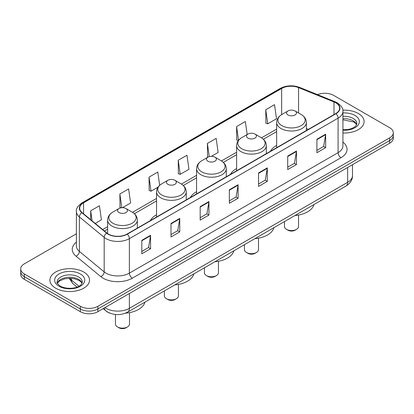 <?xml version="1.0" encoding="UTF-8"?>
<svg xmlns="http://www.w3.org/2000/svg" width="414" height="414" viewBox="0 0 414 414"><rect width="100%" height="100%" fill="white"/><g stroke="black" fill="none" stroke-linecap="round" stroke-linejoin="round"><path stroke-width="0.62" d="M156.544 214.819A21.875 12.627 0 0 0 150.386 220.584M196.578 191.708A21.875 12.627 0 0 0 190.419 197.473M236.617 168.591A21.875 12.627 0 0 0 230.458 174.356M276.65 145.474A21.875 12.627 0 0 0 270.497 151.239M109.746 313.093A12.379 7.147 180 0 1 106.258 311.162L103.179 308.627M76.393 233.791L24.328 263.847A12.379 7.147 0 0 0 20.7 268.903L20.7 274.296A12.379 7.147 0 0 0 24.328 279.352L80.352 311.695A12.379 7.147 0 0 0 97.864 311.695L389.672 143.223A12.379 7.147 0 0 0 393.3 138.167L393.3 135.471A12.379 7.147 0 0 1 389.672 140.527A12.379 7.147 0 0 0 393.3 135.471L393.3 132.775A12.379 7.147 0 0 0 389.672 127.719L333.648 95.375A12.379 7.147 0 0 0 317.574 94.661M20.7 268.903A12.379 7.147 0 0 0 24.328 273.959L80.352 306.303A12.379 7.147 0 0 0 97.864 306.303L97.864 308.999L389.672 140.527L97.864 308.999A12.379 7.147 0 0 1 80.352 308.999A12.379 7.147 0 0 0 97.864 308.999L97.864 311.695M24.328 273.959L24.328 276.656L80.352 308.999L24.328 276.656A12.379 7.147 0 0 1 20.7 271.6A12.379 7.147 0 0 0 24.328 276.656L24.328 279.352M358.307 113.483A19.81 11.437 0 0 0 342.823 110.165A19.81 11.437 0 0 1 358.307 113.483A19.81 11.437 0 0 1 364.108 121.571A19.81 11.437 0 0 0 358.307 113.483M83.711 272.019A19.81 11.437 0 0 0 62.121 269.54A19.81 11.437 0 0 0 49.892 280.107A19.81 11.437 0 0 0 55.693 288.196A19.81 11.437 0 0 0 77.283 290.675A19.81 11.437 0 0 0 89.512 280.107A19.81 11.437 0 0 0 83.711 272.019A19.81 11.437 0 0 0 62.121 269.54A19.81 11.437 0 0 0 49.892 280.107A19.81 11.437 0 0 0 55.693 288.196A19.81 11.437 0 0 0 77.283 290.675A19.81 11.437 0 0 0 89.512 280.107A19.81 11.437 0 0 0 83.711 272.019M335.749 102.786A13.207 7.623 180 0 1 339.615 108.178A13.207 7.623 180 0 1 335.749 113.571L127.046 234.06A13.207 7.623 180 0 1 106.89 233.046L82.086 212.594A13.207 7.623 180 0 1 79.695 208.221A13.207 7.623 180 0 1 83.561 202.829L281.644 88.467A13.207 7.623 180 0 1 298.561 87.613L333.984 101.932A13.207 7.623 180 0 1 335.749 102.786M335.982 102.651A13.538 7.814 0 0 0 334.176 101.777L298.748 87.452A13.538 7.814 0 0 0 281.411 88.332L83.328 202.694A13.538 7.814 0 0 0 81.812 212.703L106.615 233.154A13.538 7.814 0 0 0 127.279 234.195L335.982 113.705A13.538 7.814 0 0 0 335.982 102.651M141.811 240.332L141.811 253.808L150.561 248.752L150.561 235.276L141.811 240.332M141.811 251.417L148.554 247.525L150.53 235.721A3.302 1.904 -120 0 0 150.561 235.276M148.491 247.556L150.561 248.752M170.992 223.482L170.992 236.963L179.743 231.907L179.743 218.426L170.992 223.482M170.992 234.567L177.735 230.676L179.707 218.877A3.302 1.904 -120 0 0 179.743 218.426M177.673 230.712L179.743 231.907M200.174 206.633L200.174 220.113L208.925 215.057L208.925 201.582L200.174 206.633M200.174 217.723L206.912 213.831L208.889 202.027A3.302 1.904 -120 0 0 208.925 201.582M206.855 213.862L208.925 215.057M316.896 139.244L316.896 152.725L325.652 147.669L325.652 134.193L316.896 139.244M316.896 150.334L323.639 146.437L325.616 134.638A3.302 1.904 -120 0 0 325.652 134.193M323.577 146.473L325.652 147.669M287.714 156.094L287.714 169.569L296.471 164.518L296.471 151.038L287.714 156.094M287.714 167.178L294.457 163.287L296.434 151.488A3.302 1.904 -120 0 0 296.471 151.038M294.401 163.323L296.471 164.518M258.533 172.938L258.533 186.419L267.289 181.363L267.289 167.887L258.533 172.938M258.533 184.028L265.276 180.131L267.253 168.332A3.302 1.904 -120 0 0 267.289 167.887M265.219 180.168L267.289 181.363M229.351 189.788L229.351 203.264L238.107 198.213L238.107 184.732L229.351 189.788M229.351 200.873L236.094 196.981L238.071 185.182A3.302 1.904 -120 0 0 238.107 184.732M236.037 197.017L238.107 198.213M342.916 132.982A19.81 11.437 0 0 0 364.108 121.571A19.81 11.437 0 0 1 342.916 132.982M97.864 306.303L389.672 137.831A12.379 7.147 0 0 0 393.3 132.775M122.472 207.683L130.596 202.995L128.619 188.913L119.863 193.964L120.008 207.362M95.215 223.42L101.414 219.839L99.438 205.758L90.682 210.814L90.682 219.684M211.414 156.332L218.137 152.45L216.165 138.369L207.409 143.425L207.549 156.818M247.168 134.519L245.342 121.519L236.591 126.575L236.73 139.973M265.772 109.726L267.749 123.812L276.5 118.756L274.523 104.675L265.772 109.726L265.912 123.124M159.664 185.327L157.801 172.064L149.045 177.12L149.185 190.512M178.227 160.27L180.204 174.351L188.96 169.3L186.983 155.214L178.227 160.27L178.367 173.668M180.204 174.351L178.227 173.616M208.159 157.046L207.409 156.766M207.409 143.425L209.261 156.621M238.355 140.579L236.591 139.922M236.591 126.575L238.526 140.362M267.749 123.812L265.772 123.072M149.045 177.12L151.022 191.201L158.034 187.154M151.022 191.201L149.045 190.461M121.152 207.792L119.863 207.31M119.863 193.964L121.794 207.714M90.682 210.814L92.089 220.843M288.004 230.225L286.55 229.382L288.004 230.22A4.952 2.857 0 0 0 288.004 230.225A4.952 2.857 0 0 0 295.011 230.22L296.471 229.382A7.017 4.052 0 0 0 298.525 226.515L298.525 215.057M284.49 221.562L284.49 226.515A7.017 4.052 0 0 0 286.55 229.382A7.017 4.052 0 0 0 296.471 229.382M288.004 114.983A4.952 2.857 0 0 0 295.011 114.983A4.952 2.857 0 0 0 295.011 110.942L301.159 114.492A13.646 7.882 0 0 1 301.159 125.633A13.646 7.882 0 0 1 281.856 125.633A13.646 7.882 0 0 1 281.856 114.492C278.498 116.489 276.764 119.139 276.65 122.446A14.857 8.575 0 0 0 281.002 128.511A14.857 8.575 0 0 0 297.195 130.369A14.857 8.575 0 0 0 306.365 122.446C306.256 119.139 304.518 116.489 301.159 114.492L295.011 110.942A4.952 2.857 0 0 0 288.004 110.942A4.952 2.857 0 0 0 288.004 114.983M294.913 215.549A22.698 13.103 0 0 0 313.952 204.557M244.457 244.679L244.457 249.632A7.017 4.052 0 0 0 246.511 252.493L247.97 253.337A4.952 2.857 0 0 0 254.972 253.337L256.432 252.493A7.017 4.052 0 0 0 258.486 249.632L258.486 238.169M247.97 253.337L246.511 252.493A7.017 4.052 0 0 0 256.432 252.493M247.97 138.1A4.952 2.857 0 0 0 254.972 138.1A4.952 2.857 0 0 0 254.972 134.053L261.12 137.603A13.646 7.882 0 0 1 261.12 148.75A13.646 7.882 0 0 1 241.823 148.75A13.646 7.882 0 0 1 241.823 137.603C238.459 139.601 236.725 142.256 236.617 145.557A14.857 8.575 0 0 0 240.969 151.622A14.857 8.575 0 0 0 257.156 153.485A14.857 8.575 0 0 0 266.326 145.557C266.218 142.256 264.484 139.601 261.12 137.603L254.972 134.053A4.952 2.857 0 0 0 247.97 134.053A4.952 2.857 0 0 0 247.97 138.1M254.874 238.666A22.698 13.103 0 0 0 273.913 227.674M204.418 267.796L204.418 272.748A7.017 4.052 0 0 0 206.472 275.61L207.931 276.454A4.952 2.857 0 0 0 214.938 276.454L216.398 275.61A7.017 4.052 0 0 0 218.452 272.748L218.452 261.286M207.931 276.454L206.472 275.61A7.017 4.052 0 0 0 206.477 275.61A7.017 4.052 0 0 0 216.398 275.61M207.931 161.212A4.952 2.857 0 0 0 214.938 161.212A4.952 2.857 0 0 0 214.938 157.17L221.086 160.72A13.646 7.882 0 0 1 221.086 171.862A13.646 7.882 0 0 1 201.784 171.862A13.646 7.882 0 0 1 201.784 160.72C198.425 162.718 196.686 165.367 196.578 168.674A14.857 8.575 0 0 0 200.93 174.739A14.857 8.575 0 0 0 217.122 176.597A14.857 8.575 0 0 0 226.292 168.674C226.184 165.367 224.445 162.718 221.086 160.72L214.938 157.17A4.952 2.857 0 0 0 207.931 157.17A4.952 2.857 0 0 0 207.931 161.212M214.84 261.777A22.698 13.103 0 0 0 233.879 250.786M164.384 290.907L164.384 295.86A7.017 4.052 0 0 0 166.438 298.727L167.898 299.565A4.952 2.857 0 0 0 174.899 299.565L176.359 298.727A7.017 4.052 0 0 0 178.413 295.86L178.413 284.397M167.898 299.565L166.438 298.727A7.017 4.052 0 0 0 176.359 298.727M167.898 184.328A4.952 2.857 0 0 0 174.899 184.328A4.952 2.857 0 0 0 174.899 180.287L181.047 183.837A13.646 7.882 0 0 1 181.047 194.978A13.646 7.882 0 0 1 161.75 194.978A13.646 7.882 0 0 1 161.75 183.837C158.386 185.829 156.652 188.484 156.544 191.791A14.857 8.575 0 0 0 160.896 197.856A14.857 8.575 0 0 0 177.083 199.714A14.857 8.575 0 0 0 186.253 191.791C186.145 188.484 184.411 185.829 181.047 183.837L174.899 180.287A4.952 2.857 0 0 0 167.898 180.287A4.952 2.857 0 0 0 167.898 184.328M174.801 284.894A22.698 13.103 0 0 0 193.84 273.902M115.475 314.495L115.475 324.1A7.017 4.052 0 0 0 117.529 326.962L118.989 327.805A4.952 2.857 0 0 0 125.996 327.805L127.45 326.962A7.017 4.052 0 0 0 129.51 324.1L129.51 312.637M118.989 327.805L117.529 326.962A7.017 4.052 0 0 0 127.45 326.962M118.989 212.563A4.952 2.857 0 0 0 125.996 212.563A4.952 2.857 0 0 0 125.996 208.521L132.144 212.071A13.646 7.882 0 0 1 132.144 223.213A13.646 7.882 0 0 1 112.841 223.213A13.646 7.882 0 0 1 112.841 212.071C109.482 214.069 107.743 216.719 107.635 220.025A14.857 8.575 0 0 0 111.987 226.091A14.857 8.575 0 0 0 128.174 227.948A14.857 8.575 0 0 0 137.35 220.025C137.236 216.719 135.502 214.069 132.144 212.071L125.996 208.521A4.952 2.857 0 0 0 118.989 208.521A4.952 2.857 0 0 0 118.989 212.563M125.483 313.165A22.698 13.103 0 0 0 144.931 302.137M104.923 307.618A16.508 9.532 0 0 0 106.036 308.326A16.508 9.532 0 0 0 129.38 308.326L347.651 182.31A16.508 9.532 0 0 0 352.49 175.567C352.609 179.666 350.425 183.169 345.944 186.088L127.667 312.104A8.254 4.766 60 0 0 129.38 308.326L129.38 293.5M347.651 167.484L347.651 182.31A8.254 4.766 60 0 1 345.944 186.088M104.256 308.006A8.254 5.522 129.5 0 0 105.694 310.691L103.189 308.621M389.672 143.223L389.672 137.831M80.352 311.695L80.352 306.303M69.759 278.27A16.508 9.532 0 0 0 71.493 280.102L71.493 278.343M77.066 287.088L73.004 283.735A8.254 5.522 129.5 0 1 71.493 280.102L78.929 286.234M342.916 142.137A20.633 11.913 180 0 1 341.001 157.708L132.299 278.203A4.124 2.38 60 0 1 129.38 273.147L338.083 152.657A16.508 9.532 0 0 0 342.916 145.914L342.916 111.413A16.508 9.532 180 0 1 338.083 118.15A4.124 2.38 -120 0 0 335.982 113.705M132.299 278.203A20.633 11.913 180 0 1 103.117 278.203A20.633 11.913 180 0 1 100.804 276.614L76 256.162A20.633 11.913 180 0 1 76.393 242.18M106.036 273.147A16.508 9.532 0 0 0 129.38 273.147L129.38 238.645A16.508 9.532 180 0 1 104.183 237.372L79.379 216.92A16.508 9.532 180 0 1 76.393 211.456L76.393 245.957A16.508 9.532 0 0 0 79.379 251.422L104.183 271.879A16.508 9.532 0 0 0 106.036 273.147M342.916 111.413C343.465 108.835 341.571 105.958 337.229 102.786L335.055 101.73A4.124 1.93 112 0 0 334.176 101.777M335.055 101.73L299.632 87.411C292.796 84.989 286.307 85.341 280.164 88.461A4.124 2.38 60 0 1 281.411 88.332M83.328 202.694A4.124 2.38 -120 0 0 82.081 202.824C77.801 205.903 75.902 208.78 76.393 211.456M81.812 212.703A4.124 2.758 129.5 0 0 79.379 216.92L79.379 251.422A4.124 2.758 -50.5 0 1 76 256.162M299.632 87.411A4.124 1.93 112 0 0 298.748 87.452M106.615 233.154A4.124 2.758 129.5 0 0 104.183 237.372L104.183 271.879A4.124 2.758 -50.5 0 1 100.804 276.614M127.279 234.195A4.124 2.38 60 0 1 129.38 238.645L338.083 118.15L338.083 152.657A4.124 2.38 60 0 0 341.001 157.708M83.561 202.829L83.561 213.81M333.984 101.932L333.984 114.585M298.561 87.613L298.561 112.991M308.43 129.339L306.365 128.506M281.644 88.467L281.644 114.616M276.65 129.085L261.503 137.831M236.617 152.202L221.469 160.948M196.578 175.319L181.43 184.064M156.544 198.43L132.521 212.299M107.635 226.67L102.646 229.547M229.351 190.212L238.071 185.182M258.533 173.368L267.253 168.332M287.714 156.518L296.434 151.488M316.896 139.673L325.616 134.638M200.174 207.062L208.889 202.027M170.992 223.912L179.707 218.877M141.811 240.757L150.53 235.721M356.666 124.63A12.58 7.261 0 0 0 353.194 120.816A12.58 7.261 0 0 0 342.916 118.735M342.916 129.768L348.138 129.489L351.558 128.588L354.544 127.062L355.843 125.913L356.878 123.595A12.58 7.261 0 0 0 353.194 118.461A12.58 7.261 0 0 0 342.916 116.375M342.916 130.229A15.054 8.694 0 0 0 357.929 125.261A15.054 8.694 0 0 0 354.943 115.423A15.054 8.694 0 0 0 342.916 112.918M82.07 283.166A12.58 7.261 0 0 0 78.598 279.352A12.58 7.261 0 0 0 65.971 277.551A12.58 7.261 0 0 0 57.334 283.166M78.598 276.992A12.58 7.261 0 0 0 64.889 275.419A12.58 7.261 0 0 0 57.122 282.131C56.464 282.519 57.52 283.854 60.294 286.131C66.763 289.914 81.139 288.858 82.282 282.131A12.58 7.261 0 0 0 78.598 276.992M59.057 286.255A15.054 8.694 0 0 0 80.347 286.255A15.054 8.694 0 0 0 80.347 273.959A15.054 8.694 0 0 0 59.057 273.959A15.054 8.694 0 0 0 59.057 286.255M127.667 312.104C121.028 315.442 114.383 315.442 107.743 312.104L105.694 310.691M352.49 175.567L352.49 164.689M73.004 283.735L69.128 278.28M280.164 88.461L82.081 202.824M276.65 131.6L263.387 139.259M236.617 154.717L223.348 162.376M196.578 177.829L183.314 185.488M156.544 200.945L134.405 213.727M107.635 229.18L104.442 231.028M356.604 124.774L355.843 123.636L353.706 121.949L342.916 119.775M306.365 130.534L306.365 122.446M276.65 147.689L276.65 122.446M288.004 110.942L281.856 114.492M266.326 153.646L266.326 145.557M236.617 170.801L236.617 145.557M247.97 134.053L241.823 137.603M226.292 176.762L226.292 168.674M196.578 193.918L196.578 168.674M207.931 157.17L201.784 160.72M186.253 199.879L186.253 191.791M156.544 217.029L156.544 191.791M167.898 180.287L161.75 183.837M137.35 228.114L137.35 220.025M107.635 233.605L107.635 220.025M118.989 208.521L112.841 212.071M82.013 283.311L81.253 282.167L79.11 280.485L74.686 278.819L69.692 278.27L64.372 278.901L59.404 281.059L57.396 283.311"/></g></svg>

